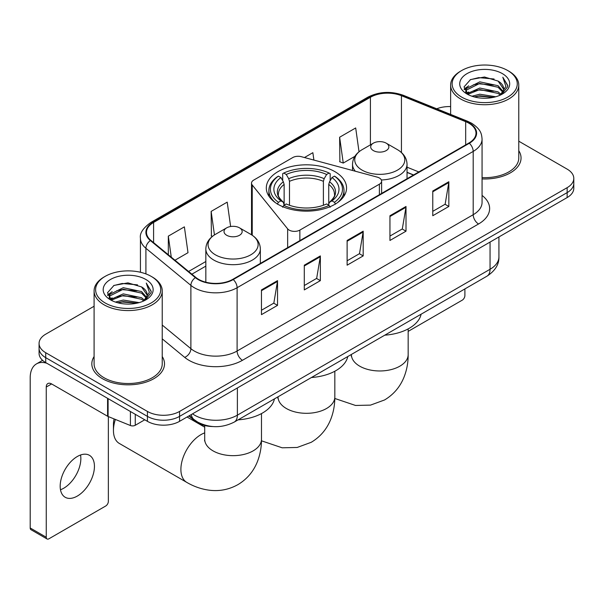 <?xml version="1.0" encoding="UTF-8"?>
<svg xmlns="http://www.w3.org/2000/svg" width="604" height="604" viewBox="0 0 604 604"><rect width="100%" height="100%" fill="white"/><g stroke="black" fill="none" stroke-linecap="round" stroke-linejoin="round"><path stroke-width="0.91" d="M379.395 177.999A7.573 4.371 0 0 0 377.243 177.131L301.298 156.685A7.573 4.371 0 0 0 292.751 157.561L253.74 180.075A7.573 4.371 0 0 0 251.521 183.171A7.573 4.371 0 0 0 252.23 185.013L287.647 228.856A7.573 4.371 0 0 0 299.863 230.101L379.395 184.182A7.573 4.371 0 0 0 381.615 181.094A7.573 4.371 0 0 0 379.395 177.999M334.812 171.596A40.128 23.163 0 0 0 291.083 166.576A40.128 23.163 0 0 0 266.311 187.98A40.128 23.163 0 0 0 278.067 204.363A40.128 23.163 0 0 0 321.789 209.384A40.128 23.163 0 0 0 346.56 187.98A40.128 23.163 0 0 0 334.812 171.596M413.438 175.039L407.036 172.442M212.827 426.552A22.71 13.114 180 0 1 194.956 420.973L188.878 415.952M94.096 306.243L45.723 334.178A22.71 13.114 0 0 0 39.071 343.45L39.071 353.34A22.71 13.114 0 0 0 45.723 362.611L147.436 421.335A22.71 13.114 0 0 0 179.562 421.335L567.148 197.561A22.71 13.114 0 0 0 573.8 188.289L573.8 183.344A22.71 13.114 0 0 1 567.148 192.616A22.71 13.114 0 0 0 573.8 183.344L573.8 178.399A22.71 13.114 0 0 0 567.148 169.128L518.776 141.2M39.071 343.45A22.71 13.114 0 0 0 45.723 352.721L147.436 411.445A22.71 13.114 0 0 0 179.562 411.445L179.562 416.39L567.148 192.616L179.562 416.39A22.71 13.114 0 0 1 147.436 416.39A22.71 13.114 0 0 0 179.562 416.39L179.562 421.335M45.723 352.721L45.723 357.666L147.436 416.39L45.723 357.666A22.71 13.114 0 0 1 39.071 348.395A22.71 13.114 0 0 0 45.723 357.666L45.723 362.611M94.096 356.549A36.338 20.981 0 0 0 91.831 363.85A36.338 20.981 0 0 0 102.469 378.685A36.338 20.981 0 0 0 142.076 383.23A36.338 20.981 0 0 0 164.507 363.85A36.338 20.981 0 0 0 162.234 356.549A36.338 20.981 0 0 1 164.507 363.85A36.338 20.981 0 0 1 142.076 383.23A36.338 20.981 0 0 1 102.469 378.685A36.338 20.981 0 0 1 91.831 363.85A36.338 20.981 0 0 1 94.096 356.549M468.915 123.231A24.228 13.99 180 0 1 476.005 133.122A24.228 13.99 180 0 1 468.915 143.012L232.827 279.312A24.228 13.99 180 0 1 195.847 277.447L150.872 240.362A24.228 13.99 180 0 1 146.493 232.336A24.228 13.99 180 0 1 153.59 222.446L370.418 97.259A24.228 13.99 180 0 1 401.441 95.696L465.676 121.661A24.228 13.99 180 0 1 468.915 123.231M469.338 122.982A24.832 14.337 0 0 0 466.024 121.374L401.788 95.409A24.832 14.337 0 0 0 369.988 97.017L153.159 222.197A24.832 14.337 0 0 0 150.381 240.558L195.356 277.644A24.832 14.337 0 0 0 233.257 279.561L469.338 143.254A24.832 14.337 0 0 0 469.338 122.982M261.464 289.912L261.464 314.639L277.53 305.367L277.53 280.641L261.464 289.912M261.464 310.252L273.839 303.11L277.462 281.464A6.055 3.496 -120 0 0 277.53 280.641M273.725 303.178L277.53 305.367M304.295 265.186L304.295 289.912L320.354 280.641L320.354 255.915L304.295 265.186M304.295 285.526L316.662 278.384L320.294 256.738A6.055 3.496 -120 0 0 320.354 255.915M316.556 278.452L320.354 280.641M432.774 191.007L432.774 215.734L448.84 206.462L448.84 181.736L432.774 191.007M432.774 211.347L445.148 204.205L448.772 182.559A6.055 3.496 -120 0 0 448.84 181.736M445.035 204.273L448.84 206.462M389.95 215.734L389.95 240.46L406.009 231.189L406.009 206.462L389.95 215.734M389.95 236.073L402.317 228.931L405.948 207.285A6.055 3.496 -120 0 0 406.009 206.462M402.211 228.999L406.009 231.189M347.119 240.46L347.119 265.186L363.185 255.915L363.185 231.189L347.119 240.46M347.119 260.8L359.493 253.657L363.117 232.012A6.055 3.496 -120 0 0 363.185 231.189M359.38 253.725L363.185 255.915M482.067 178.927A36.338 20.981 0 0 0 521.048 157.999A36.338 20.981 0 0 0 518.776 150.698A36.338 20.981 0 0 1 521.048 157.999A36.338 20.981 0 0 1 482.067 178.927M179.562 411.445L567.148 187.67A22.71 13.114 0 0 0 573.8 178.399M450.637 106.583A22.71 13.114 0 0 0 436.715 108.788M174.964 260.226L188.003 252.698L184.379 226.862L168.32 236.134L168.32 254.745M313.899 160.075L312.857 152.684L304.454 157.538M359.025 151.755L355.688 127.957L339.629 137.229L339.886 161.812M230.63 226.515L227.202 202.136L211.143 211.408L211.408 235.983M339.629 137.229L343.253 163.065L354.865 156.361M343.253 163.065L339.629 161.713M212.434 236.368L211.143 235.892M211.143 211.408L214.45 234.933M168.32 236.134L171.272 257.176M408.168 331.385L462.219 300.18A3.783 2.182 120 0 0 464.899 295.545L464.899 288.916M461.683 97.116A32.556 18.792 0 0 0 507.722 97.116A32.556 18.792 0 0 0 507.722 70.532L508.794 71.151A34.066 19.668 0 0 1 518.776 85.058A34.066 19.668 0 0 1 497.741 103.231A34.066 19.668 0 0 1 460.618 98.965A34.066 19.668 0 0 1 450.637 85.058A34.066 19.668 0 0 1 460.618 71.151L461.683 70.532A32.556 18.792 0 0 0 461.683 97.116M482.067 177.614A34.066 19.668 0 0 0 518.776 157.999L518.776 85.058M471.951 96.225L479.81 94.209L495.733 96.761M474.2 96.912L479.81 95.757L493.408 97.342L478.745 96.179L474.359 96.95M467.073 93.68L479.81 88.033L498.089 91.891L501.033 94.33M467.836 94.345L479.81 89.573L498.089 93.431L500.218 95.062M466.001 92.646L465.775 91.129L466.424 88.546L479.81 81.85L498.089 85.708L503.094 91.385M465.835 91.899L466.424 90.094L479.81 83.397L498.089 87.255L502.732 92.125M500.021 95.221A18.928 10.925 0 0 0 503.63 88.796A18.928 10.925 0 0 0 498.089 81.072L503.623 89.173M502.369 73.62A24.983 14.428 0 0 0 467.096 73.59A24.983 14.428 0 0 0 466.93 93.96A24.983 14.428 0 0 0 467.035 94.02A24.983 14.428 0 0 0 502.483 93.96A24.983 14.428 0 0 0 502.369 73.62M498.089 81.072L484.491 77.01L470.516 79.585L464.038 86.9L468.334 94.707M501.569 94.466L507.609 86.802L507.73 85.428L502.815 77.221L505.91 86.417L500.218 95.13M508.794 71.151L507.722 70.532A32.556 18.792 0 0 0 461.683 70.532M502.815 77.221L507.722 85.745M470.191 79.743L478.745 77.629L494.08 79.003M464.28 89.686L467.073 87.497M473.226 84.885L478.745 83.813L493.536 85.028M473.226 91.068L478.745 89.996L493.536 91.212M464.121 89.082L468.704 85.821M466.56 93.235L468.704 92.004M277.342 204.16L278.421 202.302A36.036 20.808 0 0 1 278.421 176.134L280.898 177.561A32.556 18.792 0 0 0 280.898 200.875L283.344 202.264L284.137 205.186M284.137 203.993L284.137 184.424L283.344 181.781L280.898 177.561M282.695 180.664L282.695 173.658L283.774 173.038A36.036 20.808 0 0 1 329.104 173.038L326.621 174.473A32.556 18.792 0 0 0 286.251 174.473L288.697 178.686L289.49 181.328L289.49 205.262M323.389 205.262L323.389 181.328L324.174 178.686L326.621 174.473M311.438 377.515A41.638 24.039 0 0 0 347.776 356.541M278.421 176.134L277.342 176.745A37.554 21.684 0 0 0 268.886 190.456A37.554 21.684 0 0 0 275.439 202.695M329.104 173.038L330.177 173.658L330.177 180.664M282.695 207.248L283.774 205.39A36.036 20.808 0 0 0 329.104 205.39L330.177 207.248M283.774 205.39L286.251 203.963A32.556 18.792 0 0 0 326.621 203.963L329.104 205.39M280.898 200.875L278.421 202.302M286.251 174.473L283.774 173.038M283.344 181.781A29.12 16.814 0 0 0 283.344 202.264L283.48 202.355C279.342 198.354 277.659 195.636 278.421 194.209A28.011 16.172 0 0 1 284.137 184.424M337.432 202.695A37.554 21.684 0 0 0 343.986 190.456A37.554 21.684 0 0 0 335.53 176.745L334.457 176.134A36.036 20.808 0 0 1 334.457 202.302L335.53 204.16M334.457 202.302L331.974 200.875A32.556 18.792 0 0 0 331.974 177.561L334.457 176.134M331.974 177.561L329.527 181.781L328.742 184.424L328.742 203.993L329.527 202.264L331.974 200.875M328.742 184.424A28.011 16.172 0 0 1 334.45 194.209C335.212 195.643 333.529 198.361 329.391 202.355L329.527 202.264A29.12 16.814 0 0 0 329.527 181.781M328.742 205.186L328.742 203.993M381.366 179.977A27.256 15.734 0 0 0 407.036 164.273C406.832 158.203 403.646 153.34 397.485 149.679L386.205 143.163A9.083 5.247 0 0 0 373.355 143.163A9.083 5.247 0 0 0 373.355 150.585A9.083 5.247 0 0 0 386.205 150.585A9.083 5.247 0 0 0 386.205 143.163L397.485 149.679A25.036 14.458 0 0 1 397.485 170.117A25.036 14.458 0 0 1 362.075 170.117A25.036 14.458 0 0 1 362.075 149.679C355.907 153.34 352.721 158.203 352.525 164.273A27.256 15.734 0 0 0 355.341 171.234M384.786 335.167A41.638 24.039 0 0 0 421.116 314.193M115.372 419.44A28.388 16.391 120 0 0 113.446 430.456L113.446 424.272A20.823 12.02 -60 0 1 114.088 418.919M113.446 430.456A28.388 16.391 120 0 0 119.328 443.449L186.779 482.392A28.388 16.391 -60 0 1 182.423 459.644A28.388 16.391 -60 0 1 200.973 434.623A28.388 16.391 -60 0 1 204.703 432.879M226.674 235.266A9.083 5.247 0 0 0 239.516 235.266A9.083 5.247 0 0 0 239.516 227.851L250.796 234.367A25.036 14.458 0 0 1 250.796 254.805A25.036 14.458 0 0 1 215.386 254.805A25.036 14.458 0 0 1 215.386 234.367C209.226 238.029 206.039 242.891 205.836 248.954A27.256 15.734 0 0 0 213.824 260.082A27.256 15.734 0 0 0 243.525 263.495A27.256 15.734 0 0 0 260.347 248.954C260.15 242.891 256.964 238.029 250.796 234.367L239.516 227.851A9.083 5.247 0 0 0 226.674 227.851A9.083 5.247 0 0 0 226.674 235.266M238.097 419.856A41.638 24.039 0 0 0 274.435 398.882M80.543 455.001A24.228 13.99 -60 0 1 63.722 488.228A24.228 13.99 -60 0 1 60.491 489.738M77.312 496.073A24.228 13.99 120 0 0 93.137 474.721A24.228 13.99 120 0 0 89.422 455.31A24.228 13.99 120 0 0 77.312 456.511A24.228 13.99 120 0 0 61.48 477.855A24.228 13.99 120 0 0 65.194 497.273A24.228 13.99 120 0 0 77.312 496.073M135.258 414.306L135.258 425.276L144.764 419.788M46.855 363.261A30.283 17.486 -120 0 0 36.474 363.895A30.283 17.486 -120 0 0 30.2 377.757L30.2 527.971L46.259 537.243L46.259 387.028A7.573 4.371 60 0 1 47.829 383.563A7.573 4.371 60 0 1 51.612 383.94L107.588 416.254L107.588 398.33M46.259 537.243A3.783 2.182 120 0 0 47.044 538.972L30.985 529.7A3.783 2.182 -60 0 1 30.2 527.971M47.044 538.972A3.783 2.182 120 0 0 48.939 538.783L105.685 506.024A3.783 2.182 120 0 0 108.358 501.388L108.358 416.609M135.258 425.276A3.783 2.182 180 0 1 130.411 425.518L108.093 416.496A3.783 2.182 180 0 1 107.588 416.254M105.149 302.959A32.556 18.792 0 0 0 151.189 302.959A32.556 18.792 0 0 0 151.189 276.375L152.261 276.994A34.066 19.668 0 0 1 162.234 290.901A34.066 19.668 0 0 1 141.208 309.074A34.066 19.668 0 0 1 104.077 304.809A34.066 19.668 0 0 1 94.096 290.901A34.066 19.668 0 0 1 104.077 276.994L105.149 276.375A32.556 18.792 0 0 0 105.149 302.959M94.096 290.901L94.096 363.85A34.066 19.668 0 0 0 104.077 377.757A34.066 19.668 0 0 0 141.208 382.015A34.066 19.668 0 0 0 162.234 363.85L162.234 290.901M115.417 302.068L123.269 300.06L139.199 302.612M117.659 302.755L123.269 301.6L136.866 303.185M110.517 299.546L123.269 293.876L141.547 297.734L144.492 300.173M111.295 300.188L123.269 295.424L141.547 299.282L143.677 300.905M109.467 298.497L109.241 296.972L109.883 294.39L123.269 287.693L141.547 291.551L146.553 297.228M109.301 297.742L109.883 295.937L123.269 289.24L141.547 293.099L146.198 297.968M143.488 301.064A18.928 10.925 0 0 0 147.097 294.646A18.928 10.925 0 0 0 141.547 286.915L147.082 295.016M145.836 279.471A24.983 14.428 0 0 0 110.555 279.433A24.983 14.428 0 0 0 110.396 299.803A24.983 14.428 0 0 0 110.502 299.863A24.983 14.428 0 0 0 145.942 299.803A24.983 14.428 0 0 0 145.836 279.471M141.547 286.915L127.95 282.861L113.975 285.428L107.497 292.751L111.793 300.55M145.035 300.309L151.068 292.646L151.189 291.279L146.281 283.072L149.377 292.268L143.684 300.973M152.261 276.994L151.189 276.375A32.556 18.792 0 0 0 105.149 276.375M146.281 283.072L151.189 291.589M113.65 285.586L122.212 283.48L137.538 284.854M107.746 295.537L110.54 293.34M116.685 290.728L122.212 289.656L136.995 290.871M116.685 296.911L122.212 295.839L136.995 297.055M117.818 302.793L122.212 302.023L136.851 303.193M107.588 294.926L112.17 291.672M110.019 299.086L112.17 297.848M194.956 420.293L194.956 420.973M252.23 185.013L252.23 235.258M287.647 228.856L287.647 247.663M299.863 230.101L299.863 240.611M379.395 184.182L379.395 194.692M192.517 413.853A30.283 17.486 0 0 0 194.548 415.152A30.283 17.486 0 0 0 237.38 415.152L490.055 269.271A30.283 17.486 0 0 0 498.927 256.904C499.153 264.424 495.144 270.849 486.922 276.202L234.239 422.083A15.145 8.743 60 0 0 237.38 415.152L237.38 387.957M490.055 242.068L490.055 269.271A15.145 8.743 60 0 1 486.922 276.202M191.287 414.563A15.145 10.125 129.5 0 0 193.929 419.486L189.331 415.695M567.148 197.561L567.148 187.67M147.436 421.335L147.436 411.445M482.067 195.424A37.856 21.857 180 0 1 478.549 223.986L242.461 360.294A7.573 4.371 60 0 1 237.108 351.022L473.196 214.714A30.283 17.486 0 0 0 482.067 202.355L482.067 139.056A30.283 17.486 180 0 1 473.196 151.415A7.573 4.371 -120 0 0 469.338 143.254M242.461 360.294A37.856 21.857 180 0 1 188.931 360.294A37.856 21.857 180 0 1 184.688 357.372L162.234 338.859M195.356 277.644A7.573 5.066 129.5 0 0 190.887 285.382L190.887 348.682A30.283 17.486 0 0 0 194.284 351.022A30.283 17.486 0 0 0 237.108 351.022L237.108 287.723A30.283 17.486 180 0 1 190.887 285.382L145.911 248.297A30.283 17.486 180 0 1 140.438 238.27L140.438 272.261M482.067 139.056C481.577 133.854 481.094 129.52 471.626 123.224L467.647 121.291A7.573 3.549 112 0 0 466.024 121.374M467.647 121.291L403.412 95.326C390.871 90.887 378.972 91.529 367.7 97.259A7.573 4.371 60 0 1 369.988 97.017M153.159 222.197A7.573 4.371 -120 0 0 150.872 222.446C143.012 228.093 139.539 233.371 140.438 238.27M150.381 240.558A7.573 5.066 129.5 0 0 145.911 248.297L145.911 273.906M403.412 95.326A7.573 3.549 112 0 0 401.788 95.409M233.257 279.561A7.573 4.371 60 0 1 237.108 287.723L473.196 151.415L473.196 214.714A7.573 4.371 60 0 0 478.549 223.986M162.234 325.058L190.887 348.682A7.573 5.066 -50.5 0 1 184.688 357.372M153.59 222.446L153.59 242.597M465.676 121.661L465.676 144.877M401.441 95.696L401.441 152.533M418.799 171.944L407.036 167.187M370.418 97.259L370.418 144.862M205.836 261.517L188.599 271.468M347.119 241.245L363.117 232.012M389.95 216.519L405.948 207.285M432.774 191.793L448.772 182.559M304.295 265.971L320.294 256.738M261.464 290.698L277.462 281.464M334.827 371.233L334.827 396.919A28.388 16.391 180 0 1 326.515 408.508A28.388 16.391 180 0 1 286.364 408.508A28.388 16.391 180 0 1 278.044 396.919L277.916 398.542M323.389 181.328A28.011 16.172 0 0 0 289.49 181.328M324.174 178.686A29.12 16.814 0 0 0 288.697 178.686M408.168 328.893L408.168 354.578A28.388 16.391 180 0 1 399.856 366.167A28.388 16.391 180 0 1 359.705 366.167A28.388 16.391 180 0 1 351.385 354.578L351.256 356.201M261.487 413.574L261.487 439.267A28.388 16.391 180 0 1 253.167 450.856A28.388 16.391 180 0 1 213.016 450.856A28.388 16.391 180 0 1 204.703 439.267L204.575 440.89M46.259 387.028L51.612 383.94M108.093 398.617L108.093 416.496M130.411 425.518L130.411 411.505M251.521 183.171L251.521 234.797M381.615 181.094L381.615 193.408M234.239 422.083C222.053 428.206 209.867 428.206 197.689 422.083L193.929 419.486M498.927 256.904L498.927 236.949M367.7 97.259L150.872 222.446M205.836 266.122L191.891 274.178M413.604 174.941L407.036 172.283M465.775 92.382L465.775 91.129M450.637 114.42L450.637 85.058M334.827 396.919C334.865 405.005 333.431 412.668 330.516 419.886C326.545 429.512 320.12 436.979 311.226 442.302L297.168 447.466L282.174 447.798L261.472 440.807M268.886 196.141L268.886 190.456M343.986 196.141L343.986 190.456M408.168 354.578C408.213 362.664 406.771 370.32 403.857 377.545C399.893 387.164 393.461 394.639 384.567 399.961L370.509 405.118L355.514 405.458L334.812 398.466M407.036 178.739L407.036 164.273M352.525 170.479L352.525 164.273M373.355 143.163L362.075 149.679M261.487 439.267C261.524 447.353 260.09 455.008 257.176 462.234C253.204 471.852 246.779 479.327 237.885 484.642C228.825 489.685 219.146 491.52 208.833 490.146C201.117 489.059 193.763 486.477 186.779 482.392M260.347 263.419L260.347 248.954M205.836 282.196L205.836 248.954M226.674 227.851L215.386 234.367M204.703 427.179L187.074 417.002M204.703 425.526L204.703 439.267M36.474 363.895L42.597 360.354M109.241 298.225L109.241 296.972"/></g></svg>

